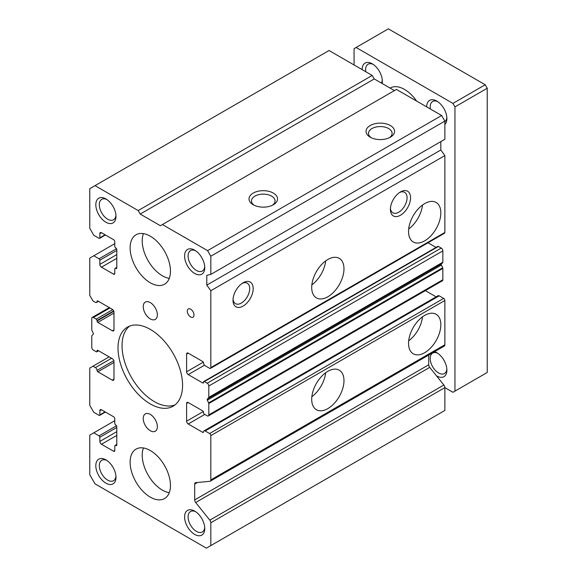 <?xml version="1.0" encoding="UTF-8"?>
<svg xmlns="http://www.w3.org/2000/svg" width="577" height="577" viewBox="0 0 577 577"><rect width="100%" height="100%" fill="white"/><g stroke="black" fill="none" stroke-linecap="round" stroke-linejoin="round"><path stroke-width="0.87" d="M150.294 282.788A28.533 16.473 60 0 1 131.65 257.645A28.533 16.473 60 0 1 136.028 234.781A28.533 16.473 60 0 1 150.294 236.195A28.533 16.473 60 0 1 168.931 261.338A28.533 16.473 60 0 1 164.56 284.201A28.533 16.473 60 0 1 150.294 282.788M150.294 497.129A28.533 16.473 60 0 1 131.65 471.986A28.533 16.473 60 0 1 136.028 449.122A28.533 16.473 60 0 1 150.294 450.536A28.533 16.473 60 0 1 168.931 475.679A28.533 16.473 60 0 1 164.56 498.542A28.533 16.473 60 0 1 150.294 497.129M150.294 318.901A9.989 5.763 60 0 1 143.767 310.101A9.989 5.763 60 0 1 145.303 302.103A9.989 5.763 60 0 1 150.294 302.593A9.989 5.763 60 0 1 156.814 311.392A9.989 5.763 60 0 1 155.285 319.398A9.989 5.763 60 0 1 150.294 318.901M150.294 430.731A9.989 5.763 60 0 1 143.767 421.931A9.989 5.763 60 0 1 145.303 413.925A9.989 5.763 60 0 1 150.294 414.423A9.989 5.763 60 0 1 156.814 423.222A9.989 5.763 60 0 1 155.285 431.228A9.989 5.763 60 0 1 150.294 430.731M194.68 273.469A14.266 8.237 60 0 1 184.59 256A14.266 8.237 60 0 1 194.68 250.173L194.68 250.173A14.266 8.237 60 0 1 204.77 267.649A14.266 8.237 60 0 1 194.68 273.469M195.596 250.75A11.792 6.809 -120 0 0 190.533 250.598A11.792 6.809 -120 0 0 188.722 260.054A11.792 6.809 -120 0 0 196.425 270.447A11.792 6.809 -120 0 0 202.325 271.031A11.792 6.809 -120 0 0 204.727 266.567M105.908 483.151A14.266 8.237 60 0 1 95.818 465.675A14.266 8.237 60 0 1 105.908 459.855L105.908 459.855A14.266 8.237 60 0 1 115.991 477.323A14.266 8.237 60 0 1 105.908 483.151M106.817 460.432A11.792 6.809 -120 0 0 101.754 460.28A11.792 6.809 -120 0 0 99.944 469.728A11.792 6.809 -120 0 0 107.654 480.122A11.792 6.809 -120 0 0 113.554 480.706A11.792 6.809 -120 0 0 115.955 476.249M105.908 222.217A14.266 8.237 60 0 1 95.818 204.741A14.266 8.237 60 0 1 105.908 198.921L105.908 198.921A14.266 8.237 60 0 1 115.991 216.397A14.266 8.237 60 0 1 105.908 222.217M106.817 199.498A11.792 6.809 -120 0 0 101.754 199.346A11.792 6.809 -120 0 0 99.944 208.795A11.792 6.809 -120 0 0 107.654 219.188A11.792 6.809 -120 0 0 113.554 219.772A11.792 6.809 -120 0 0 115.955 215.315M194.68 534.403A14.266 8.237 60 0 1 184.59 516.934A14.266 8.237 60 0 1 194.68 511.107L194.68 511.107A14.266 8.237 60 0 1 204.77 528.582A14.266 8.237 60 0 1 194.68 534.403M195.596 511.684A11.792 6.809 -120 0 0 190.533 511.532A11.792 6.809 -120 0 0 188.722 520.981A11.792 6.809 -120 0 0 196.425 531.381A11.792 6.809 -120 0 0 202.325 531.965A11.792 6.809 -120 0 0 204.727 527.501M190.648 316.961A4.753 2.748 60 0 1 187.539 312.77A4.753 2.748 60 0 1 188.268 308.962A4.753 2.748 60 0 1 190.648 309.193A4.753 2.748 60 0 1 193.749 313.383A4.753 2.748 60 0 1 193.021 317.199A4.753 2.748 60 0 1 190.648 316.961M150.294 403.936A45.655 26.362 60 0 1 120.47 363.705A45.655 26.362 60 0 1 127.467 327.123A45.655 26.362 60 0 1 150.294 329.388A45.655 26.362 60 0 1 180.118 369.619A45.655 26.362 60 0 1 173.122 406.201A45.655 26.362 60 0 1 150.294 403.936M129.573 326.113A45.655 26.362 -120 0 0 125.079 363.221A45.655 26.362 -120 0 0 154.326 401.606A45.655 26.362 -120 0 0 175.047 404.881M370.21 137.182L370.21 137.182A14.266 8.237 180 0 1 370.21 125.534A14.266 8.237 180 0 1 390.391 125.534A14.266 8.237 180 0 1 390.391 137.182A14.266 8.237 180 0 1 370.21 137.182M389.432 137.687A11.792 6.809 0 0 0 392.1 133.374A11.792 6.809 0 0 0 388.646 128.563A11.792 6.809 0 0 0 375.786 127.084A11.792 6.809 0 0 0 368.508 133.374A11.792 6.809 0 0 0 371.17 137.687M253.195 204.741L253.195 204.741A14.266 8.237 180 0 1 253.195 193.093A14.266 8.237 180 0 1 273.368 193.093A14.266 8.237 180 0 1 273.368 204.741A14.266 8.237 180 0 1 253.195 204.741M272.409 205.246A11.792 6.809 0 0 0 275.078 200.94A11.792 6.809 0 0 0 271.623 196.122A11.792 6.809 0 0 0 258.763 194.644A11.792 6.809 0 0 0 251.485 200.94A11.792 6.809 0 0 0 254.147 205.246M408.696 228.954A22.828 13.177 120 0 0 422.523 205.001M424.686 203.58A22.828 13.177 -60 0 1 436.104 202.448A22.828 13.177 -60 0 1 439.602 220.739A22.828 13.177 -60 0 1 424.686 240.854A22.828 13.177 -60 0 1 413.276 241.987A22.828 13.177 -60 0 1 409.778 223.696A22.828 13.177 -60 0 1 424.686 203.58M311.847 284.872A22.828 13.177 120 0 0 325.68 260.912M327.844 259.491A22.828 13.177 -60 0 1 339.254 258.366A22.828 13.177 -60 0 1 342.752 276.657A22.828 13.177 -60 0 1 327.844 296.773A22.828 13.177 -60 0 1 316.427 297.898A22.828 13.177 -60 0 1 312.929 279.607A22.828 13.177 -60 0 1 327.844 259.491M400.474 191.932L400.481 191.932A14.266 8.237 -60 0 1 410.564 197.752A14.266 8.237 -60 0 1 400.481 215.228A14.266 8.237 -60 0 1 390.391 209.408A14.266 8.237 -60 0 1 400.481 191.932L400.481 191.932M390.434 208.326A11.792 6.809 120 0 0 392.836 212.79A11.792 6.809 120 0 0 398.729 212.206A11.792 6.809 120 0 0 406.439 201.806A11.792 6.809 120 0 0 404.628 192.357A11.792 6.809 120 0 0 399.565 192.509M243.105 282.788L243.105 282.788A14.266 8.237 -60 0 1 253.195 288.615A14.266 8.237 -60 0 1 243.105 306.091A14.266 8.237 -60 0 1 233.014 300.264A14.266 8.237 -60 0 1 243.105 282.788L243.105 282.788M233.058 299.182A11.792 6.809 120 0 0 235.459 303.646A11.792 6.809 120 0 0 241.359 303.062A11.792 6.809 120 0 0 249.062 292.669A11.792 6.809 120 0 0 247.252 283.213A11.792 6.809 120 0 0 242.189 283.365M311.847 396.695A22.828 13.177 120 0 0 325.68 372.742M327.844 371.321A22.828 13.177 -60 0 1 339.254 370.189A22.828 13.177 -60 0 1 342.752 388.48A22.828 13.177 -60 0 1 327.844 408.595A22.828 13.177 -60 0 1 316.427 409.728A22.828 13.177 -60 0 1 312.929 391.437A22.828 13.177 -60 0 1 327.844 371.321M408.696 340.783A22.828 13.177 120 0 0 422.523 316.823M424.686 315.41A22.828 13.177 -60 0 1 436.104 314.277A22.828 13.177 -60 0 1 439.602 332.568A22.828 13.177 -60 0 1 424.686 352.684A22.828 13.177 -60 0 1 413.276 353.816A22.828 13.177 -60 0 1 409.778 335.525A22.828 13.177 -60 0 1 424.686 315.41M210.821 545.59L210.821 522.755A2.856 1.644 -120 0 0 209.819 520.158L443.864 385.039A2.856 1.644 -120 0 1 444.867 387.629L444.867 410.463L206.386 548.15L95.01 483.851L89.767 474.763L89.767 435.159L114.78 420.712M394.423 90.589L374.249 78.941L372.23 75.443L329.056 50.516L89.767 188.672L89.767 228.276L93.799 235.265L99.042 238.294A1.14 0.656 -120 0 0 99.619 238.351A1.14 0.656 -120 0 0 99.85 237.825L99.85 233.635A2.279 1.32 60 0 1 100.326 232.589A2.279 1.32 60 0 1 101.465 232.704L113.575 239.693A1.709 0.988 60 0 1 114.78 241.785L114.78 246.213A1.428 0.822 -120 0 0 115.789 247.959A1.428 0.822 60 0 1 116.799 249.711L116.799 267.879A1.428 0.822 60 0 1 116.504 268.536A1.428 0.822 60 0 1 115.789 268.464A1.428 0.822 -120 0 0 115.075 268.392A1.428 0.822 -120 0 0 114.78 269.048L114.78 273.469A1.709 0.988 60 0 1 114.426 274.255A1.709 0.988 60 0 1 113.575 274.169L101.465 267.18A2.279 1.32 60 0 1 99.85 264.389L99.85 260.191A1.14 0.656 -120 0 0 99.042 258.792L93.799 255.77L89.767 258.099L89.767 295.374L92.991 300.963L95.414 302.362A2.279 1.32 -120 0 0 96.554 302.478A2.279 1.32 -120 0 0 97.03 301.432A1.14 0.656 60 0 1 97.268 300.905A1.14 0.656 60 0 1 97.838 300.963L112.364 309.351A2.279 1.32 60 0 1 113.979 312.15L113.979 329.849A2.279 1.32 60 0 1 113.503 330.895A2.279 1.32 60 0 1 112.364 330.787L97.838 322.399A1.14 0.656 60 0 1 97.03 321L97.03 320.531A1.14 0.656 -120 0 0 96.222 319.139L93.395 317.501A2.279 1.32 -120 0 0 92.255 317.393A2.279 1.32 -120 0 0 91.779 318.439L91.779 329.777A1.14 0.656 -120 0 0 91.945 330.426L93.236 333.16A1.14 0.656 60 0 1 93.236 334.278L91.945 335.518A1.14 0.656 -120 0 0 91.779 335.987L91.779 347.325A2.279 1.32 -120 0 0 93.395 350.124L96.222 351.754A1.14 0.656 -120 0 0 96.792 351.811A1.14 0.656 -120 0 0 97.03 351.285L97.03 350.823A1.14 0.656 60 0 1 97.268 350.297A1.14 0.656 60 0 1 97.838 350.354L112.364 358.743A2.279 1.32 60 0 1 113.979 361.534L113.979 379.24A2.279 1.32 60 0 1 113.503 380.286A2.279 1.32 60 0 1 112.364 380.178L97.838 371.79A1.14 0.656 60 0 1 97.03 370.391A2.279 1.32 -120 0 0 95.414 367.592L92.991 366.2L89.767 368.061L89.767 405.335L93.799 412.324L99.042 415.353A1.14 0.656 -120 0 0 99.619 415.411A1.14 0.656 -120 0 0 99.85 414.892L99.85 410.694A2.279 1.32 60 0 1 100.326 409.648A2.279 1.32 60 0 1 101.465 409.764L113.575 416.753A1.709 0.988 60 0 1 114.78 418.852L114.78 423.273A1.428 0.822 -120 0 0 115.789 425.025A1.428 0.822 60 0 1 116.799 426.771L116.799 444.939A1.428 0.822 60 0 1 116.504 445.595A1.428 0.822 60 0 1 115.789 445.523A1.428 0.822 -120 0 0 115.075 445.451A1.428 0.822 -120 0 0 114.78 446.108L114.78 450.536A1.709 0.988 60 0 1 114.426 451.315A1.709 0.988 60 0 1 113.575 451.236L101.465 444.247A2.279 1.32 60 0 1 99.85 441.448L99.85 437.258A1.14 0.656 -120 0 0 99.042 435.859L93.799 432.829M209.819 520.158L195.682 502.517A2.856 1.644 60 0 1 194.68 499.927L194.68 484.081A2.856 1.644 60 0 1 195.271 482.776A2.856 1.644 60 0 1 195.682 482.646L209.819 481.326A2.856 1.644 -120 0 0 210.23 481.196A2.856 1.644 -120 0 0 210.821 479.891L210.821 435.621A1.709 0.988 -120 0 0 209.61 433.529L205.174 430.961A2.279 1.32 -120 0 0 204.034 430.853A2.279 1.32 -120 0 0 203.558 431.892A1.14 0.656 60 0 1 203.32 432.418A1.14 0.656 60 0 1 202.751 432.361L188.225 423.972A2.279 1.32 60 0 1 186.609 421.181L186.609 403.474A2.279 1.32 60 0 1 187.085 402.429A2.279 1.32 60 0 1 188.225 402.537L202.751 410.925A1.14 0.656 60 0 1 203.558 412.324L203.558 412.793A1.14 0.656 -120 0 0 204.366 414.192L207.193 415.822A2.279 1.32 -120 0 0 208.333 415.93A2.279 1.32 -120 0 0 208.802 414.885L208.802 403.547A1.14 0.656 -120 0 0 208.643 402.897L207.352 400.164A1.14 0.656 60 0 1 207.352 399.046L208.643 397.805A1.14 0.656 -120 0 0 208.802 397.337L208.802 385.999A2.279 1.32 -120 0 0 207.193 383.2L204.366 381.57A1.14 0.656 -120 0 0 203.796 381.512A1.14 0.656 -120 0 0 203.558 382.039L203.558 382.508A1.14 0.656 60 0 1 203.32 383.027A1.14 0.656 60 0 1 202.751 382.969L188.225 374.581A2.279 1.32 60 0 1 186.609 371.79L186.609 354.083A2.279 1.32 60 0 1 187.085 353.037A2.279 1.32 60 0 1 188.225 353.153L202.751 361.534A1.14 0.656 60 0 1 203.558 362.933A2.279 1.32 -120 0 0 205.174 365.731L209.61 368.292A1.709 0.988 -120 0 0 210.468 368.378A1.709 0.988 -120 0 0 210.821 367.592L210.821 290.714L206.79 285.117L206.79 275.337L210.821 274.407L444.867 139.281L444.867 121.105L441.636 115.515L396.442 89.421L160.384 225.715L140.204 214.06L138.184 210.569L95.01 185.643M210.468 368.378L444.514 233.252A1.709 0.988 -120 0 0 444.867 232.466L444.867 155.588L440.828 149.998L440.828 141.61M436.061 247.418L428.019 242.78M208.333 415.93L442.379 280.811A2.279 1.32 -120 0 0 442.847 279.766L442.847 268.428A1.14 0.656 -120 0 0 442.689 267.771L441.398 265.038A1.14 0.656 60 0 1 441.398 263.92L442.689 262.679A1.14 0.656 -120 0 0 442.847 262.21L442.847 250.872A2.279 1.32 -120 0 0 441.232 248.081L438.412 246.451A1.14 0.656 -120 0 0 437.842 246.393L203.796 381.512M436.125 296.852L425.357 290.635M210.23 481.196L444.276 346.07A2.856 1.644 -120 0 0 444.867 344.765L444.867 300.502A1.709 0.988 -120 0 0 443.655 298.403L439.22 295.842A2.279 1.32 -120 0 0 438.073 295.727L204.034 430.853M443.864 385.039L429.728 367.39A2.856 1.644 60 0 1 428.725 364.801L428.725 355.05M210.821 274.407L210.821 256.231L207.59 250.642L162.397 224.547M138.184 210.569L372.23 75.443M140.204 214.06L374.249 78.941M207.59 250.642L441.636 115.515M210.821 256.231L444.867 121.105M206.79 285.117L440.828 149.998M210.821 290.714L444.867 155.588M92.991 366.2L109.132 356.874M93.799 255.77L114.78 243.653M390.102 88.093L390.247 88.007A28.533 16.473 60 0 1 404.513 89.421A28.533 16.473 60 0 1 416.616 101.069M434.553 351.681A14.266 8.237 60 0 1 436.796 352.684A14.266 8.237 60 0 1 446.886 370.16A14.266 8.237 60 0 1 436.796 375.98A14.266 8.237 60 0 1 436.436 375.771M437.712 353.261A11.792 6.809 -120 0 0 432.642 353.11A11.792 6.809 -120 0 0 430.839 362.565A11.792 6.809 -120 0 0 438.542 372.958A11.792 6.809 -120 0 0 444.441 373.543A11.792 6.809 -120 0 0 446.843 369.078M362.14 69.622A14.266 8.237 60 0 1 372.23 63.795L372.23 63.795A14.266 8.237 60 0 1 382.32 81.27A14.266 8.237 60 0 1 382.118 83.477M373.146 64.372A11.792 6.809 -120 0 0 368.083 64.22A11.792 6.809 -120 0 0 365.825 71.743M426.706 106.896A14.266 8.237 60 0 1 436.796 101.069L436.796 101.069A14.266 8.237 60 0 1 446.886 118.545A14.266 8.237 60 0 1 444.867 124.372M437.712 101.646A11.792 6.809 -120 0 0 432.642 101.494A11.792 6.809 -120 0 0 430.384 109.017M354.076 64.963L354.076 48.656L356.088 47.487L452.938 103.398L454.957 106.896L454.957 391.127L452.938 392.288L444.867 387.629L210.821 522.755M381.419 83.081A11.792 6.809 -120 0 0 382.277 80.189M444.867 121.646A11.792 6.809 -120 0 0 446.843 117.463M454.957 391.127L487.233 372.49L487.233 88.259L454.957 106.896M452.938 103.398L485.221 84.761L388.371 28.85L356.088 47.487M487.233 88.259L485.221 84.761M143.428 233.62A28.533 16.473 -120 0 0 162.397 275.799A28.533 16.473 -120 0 0 169.263 278.374M143.428 447.961A28.533 16.473 -120 0 0 162.397 490.14A28.533 16.473 -120 0 0 169.263 492.715M210.821 367.592L444.867 232.466M188.225 353.153L186.609 354.083M186.609 371.79L203.32 362.14M204.51 365.183L188.225 374.581M202.751 382.969L203.558 382.508M204.366 381.57L438.412 246.451M207.193 383.2L441.232 248.081M208.802 385.999L442.847 250.872M208.802 397.337L442.847 262.21M208.643 397.805L442.689 262.679M207.352 399.046L441.398 263.92M441.398 265.038L207.352 400.164M208.643 402.897L442.689 267.771M208.802 403.547L442.847 268.428M208.802 414.885L442.847 279.766M188.225 402.537L186.609 403.474M186.609 421.181L203.32 411.531M204.77 414.423L188.225 423.972M202.751 432.361L203.558 431.892M205.174 430.961L439.22 295.842M209.61 433.529L443.655 298.403M210.821 435.621L444.867 300.502M210.821 479.891L444.867 344.765M197.449 482.48L194.68 484.081M194.68 499.927L428.725 364.801M429.728 367.39L195.682 502.517M99.042 435.859L116.504 425.776M99.85 437.258L116.799 427.47M99.85 441.448L116.799 431.661M116.799 435.39L101.465 444.247M113.575 451.236L114.78 450.536M115.789 445.523L116.799 444.939M101.465 409.764L99.85 410.694M99.85 414.892L105.101 411.863M95.414 367.592L111.556 358.274M97.03 370.391L113.835 360.69M113.979 362.471L97.838 371.79M112.364 380.178L113.979 379.24M97.838 350.354L97.03 350.823M97.03 351.285L98.241 350.585M93.395 317.501L109.94 307.952M96.222 319.139L112.724 309.611M97.03 320.531L113.683 310.916M97.03 321L113.835 311.299M113.979 313.08L97.838 322.399M112.364 330.787L113.979 329.849M97.838 300.963L97.03 301.432M99.042 258.792L116.504 248.716M99.85 260.191L116.799 250.411M99.85 264.389L116.799 254.601M116.799 258.33L101.465 267.18M113.575 274.169L114.78 273.469M115.789 268.464L116.799 267.879M101.465 232.704L99.85 233.635M99.85 237.825L105.101 234.796M115.075 445.451L116.799 444.463M99.619 415.411L105.432 412.05M96.792 351.811L98.573 350.78M92.255 317.393L109.269 307.57M96.554 302.478L98.501 301.353M115.075 268.392L116.799 267.396M99.619 238.351L105.432 234.99"/></g></svg>
